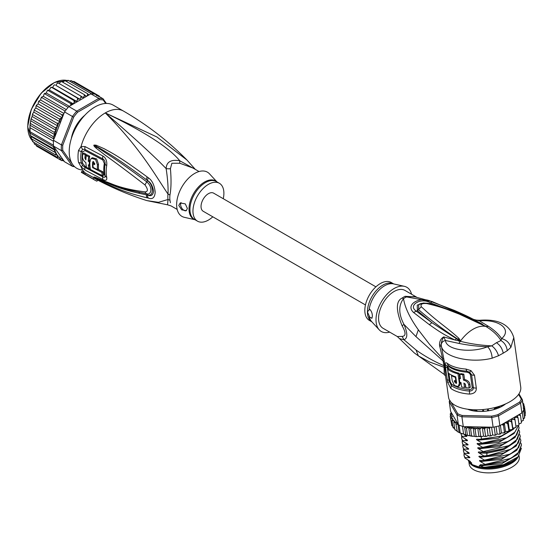 <?xml version="1.0" encoding="UTF-8"?>
<svg xmlns="http://www.w3.org/2000/svg" width="553" height="553" viewBox="0 0 553 553"><rect width="100%" height="100%" fill="white"/><g stroke="black" fill="none" stroke-linecap="round" stroke-linejoin="round"><path stroke-width="0.83" d="M519.067 455.72L519.267 457.124A25.279 11.841 172 0 1 513.322 466.29A25.279 11.841 172 0 1 511.836 467.216A25.279 11.841 172 0 1 485.306 472.76A25.279 11.841 172 0 1 469.2 464.147L468.813 461.416M469.075 461.796A25.279 11.841 -8 0 0 486.294 469.013A25.279 11.841 -8 0 0 511.297 463.386A25.279 11.841 -8 0 0 512.79 462.46A25.279 11.841 -8 0 0 518.209 456.674M483.142 409.524L482.748 410.886M487.608 408.992L488.589 410.644M482.686 410.444L483.094 410.658M488.071 410.153L488.472 409.828M414.218 352.835L397.317 336.528L402.093 336.397C406.006 336.134 406.006 332.588 402.093 325.758C395.796 310.212 395.83 300.963 402.19 298.019A9.719 5.046 -124.5 0 0 403.524 298.648C404.907 307.509 409.842 317.899 418.338 329.816L429.55 344.325L442.635 358.697L443.948 365.699C433.78 361.289 424.469 356.042 416.022 349.966L403.987 339.777C407.734 338.381 407.734 333.259 403.987 324.411C398.533 314.097 398.381 305.505 403.524 298.648A22.065 12.74 -60 0 1 406.517 296.92L414.024 296.595L432.232 301.606L406.517 296.92A9.719 6.124 65 0 1 405.155 296.304L415.773 296.94M402.093 325.758L403.987 324.411L415.96 336.604L444.384 362.104L441.335 345.839C442.69 356.927 470.61 363.77 492.177 358.171L498.536 355.738L503.223 353.173L507.232 350.713L510.875 347.374L513.792 337.586L520.739 387.107A36.457 17.074 -8 0 1 510.025 401.658A36.457 17.074 -8 0 1 471.764 409.655A36.457 17.074 -8 0 1 448.531 397.241L445.573 376.171L444.384 362.104M474.509 375.231L471.004 370.662L469.649 372.176L471.571 374.782L473.375 387.625C473.368 389.803 472.075 390.95 469.497 391.068A35.489 16.618 172 0 1 451.324 385.559L449.057 380.367L447.197 366.259L448.524 365.637A35.489 16.618 -8 0 0 466.704 371.146L469.649 372.176L469.151 372.936L470.403 374.561A2.433 1.141 172 0 1 471.571 374.782A4.859 2.274 172 0 0 474.509 375.231L476.313 388.075C476.451 391.752 474.184 393.757 469.511 394.089A36.457 17.074 172 0 1 450.833 388.427L447.612 382.268L445.082 364.24C445.172 362.65 445.918 362.367 447.322 363.397A36.457 17.074 -8 0 0 465.999 369.065L471.004 370.662M443.824 358.883L442.635 358.697L439.511 345.238C439.428 341.325 440.831 338.554 443.72 336.915L455.181 340.067C442.303 333.95 438.833 331.185 429.356 324.659L413.568 312.486C404.533 304.212 420.999 295.502 431.941 301.876L454.4 310.406L452.34 311.111M484.089 325.641L485.956 326.505L488.479 326.353L479.465 320.871L473.886 319.489L485.631 326.429L459.377 314.159L447.19 309.452C441.183 307.268 434.395 305.311 426.819 303.576C422.091 303.168 420.252 304.226 421.317 306.756C439.455 323.553 444.812 325.655 458.9 338.325L460.58 340.89L458.928 343.413L445.476 340.496C442.905 341.063 441.488 342.507 441.225 344.837L441.335 345.839L439.718 346.71M468.343 317.92L481.387 324.189L482.472 324.279C471.605 318.279 467.99 316.385 454.4 310.406M488.479 326.353C494.327 330.127 498.702 334.212 501.585 338.616L500.97 340.551C504.606 342.791 506.693 346.178 507.232 350.713M485.188 325.952L485.969 326.526C492.841 330.694 497.838 335.367 500.97 340.551L496.449 342.701C500.057 345.113 502.318 348.604 503.223 353.173M510.875 347.374C509.472 342.805 506.375 339.881 501.585 338.616C512.092 329.892 500.064 319.109 479.465 320.871L479.734 320.277C498.453 318.811 509.811 324.583 513.792 337.586M416.533 297.106L404.983 290.436A21.878 12.629 120 0 0 388.13 296.297A21.878 12.629 120 0 0 378.577 318.307A21.878 12.629 120 0 0 383.111 328.323L397.31 336.528M402.093 336.397L403.987 339.777L399.874 338.699M444.232 374.436L414.48 353.049L418.393 355.904L429.612 362.001L444.066 367.289L444.232 374.436L445.58 376.192M445.013 366.466L443.948 365.699L444.066 367.289L445.248 368.651M389.678 332.118A25.521 14.737 -60 0 1 379.234 329.83A25.521 14.737 -60 0 1 375.999 319.8A25.521 14.737 -60 0 1 385.69 295.737A25.521 14.737 -60 0 1 404.347 286.323A25.521 14.737 -60 0 1 411.556 294.231M369.729 309.293L367.42 311.864A21.878 12.629 -60 0 1 367.42 311.609A21.878 12.629 -60 0 1 376.987 289.834A21.878 12.629 -60 0 1 393.695 283.917L391.234 282.493A21.878 12.629 120 0 0 374.374 288.355A21.878 12.629 120 0 0 364.828 310.371A21.878 12.629 120 0 0 369.356 320.387L371.823 321.805A21.878 12.629 -60 0 1 367.42 311.864L369.729 317.111L371.816 318.3L372.39 316.323C372.335 313.323 371.443 310.98 369.729 309.293M372.114 317.968A4.859 2.806 60 0 1 369.729 317.111M496.449 342.701L491.769 345.86C480.605 345.321 470.147 343.793 460.386 341.298L431.928 322.696L416.001 310.959C407.685 305.125 421.351 297.231 430.193 302.768L451.096 310.592M458.9 338.325L458.036 339.272L460.276 341.111L455.181 340.067L456.08 338.83M460.511 341.16L458.036 339.272C443.181 329.526 430.034 319.662 418.593 309.666L418.711 304.931M460.22 341.118L458.845 341.146M498.536 355.738C497.175 351.466 494.921 348.176 491.769 345.86L487.525 346.738C471.426 353.367 446.181 350.222 445.476 340.496L443.72 336.915C442.096 339.708 441.266 342.348 441.225 344.837L439.511 345.238M458.928 343.413C468.502 345.3 478.034 346.413 487.525 346.738C490.193 349.226 491.748 353.035 492.177 358.171M429.356 324.659L431.928 322.696L417.397 310.648L421.317 306.756M413.568 312.486L417.397 310.648L417.252 305.104L423.888 302.926M431.941 301.876L429.446 303.68M481.387 324.189L482.79 325.005M426.819 303.576L427.96 303.307C422.686 302.85 419.603 303.397 418.697 304.945M432.232 301.606L474.35 319.696M465.999 369.065L467.057 372.19L469.151 372.936M470.403 374.561L472.2 387.404C472.144 388.794 471.239 389.512 469.49 389.561L469.511 394.089M450.833 388.427L451.566 384.128L450.211 381.798L448.953 373.531M448.296 368.823L448.151 367.164L449.126 366.757A34.998 16.39 172 0 0 467.057 372.19M459.826 374.243L460.877 373.634A34.998 16.39 -8 0 0 463.822 374.125L462.737 374.747A36.457 17.074 172 0 1 459.826 374.243L460.449 378.708A36.457 17.074 172 0 1 459.239 378.439L459.778 382.268A36.457 17.074 -8 0 0 460.988 382.538L461.617 387.003A36.457 17.074 -8 0 0 464.527 387.508L463.898 383.042L465.439 384.501L465.889 387.688A36.457 17.074 -8 0 0 469.158 387.992L468.709 384.798C468.073 382.337 466.331 380.789 463.497 380.153L464.575 379.524L463.822 374.125M469.158 387.992L470.306 387.328L469.856 384.141C469.29 381.75 467.527 380.208 464.575 379.524M464.527 387.508L465.612 386.886L465.184 383.872M459.239 378.439L460.29 377.837A34.998 16.39 -8 0 0 460.331 377.844M452.043 375.356L451.49 375.667L452.209 380.775L454.476 385.538L458.181 386.602L459.218 386.001L460.455 383.561L460.352 382.4M459.757 378.141L459.066 373.234L458.022 373.835A36.457 17.074 172 0 1 447.709 369.162L448.787 368.54A34.998 16.39 -8 0 0 459.066 373.234M455.796 377.049L455.333 377.319L455.872 381.141A36.457 17.074 -8 0 1 454.352 380.575L454.531 381.846L455.534 381.024M455.561 381.252L456.591 382.849M462.737 374.747L463.497 380.153M458.022 373.835L459.37 383.402L460.407 382.8M458.181 386.602L459.37 383.402M455.333 377.319A36.457 17.074 172 0 1 451.49 375.667M456.336 380.879L455.872 381.141M447.709 369.162L448.248 372.992A36.457 17.074 -8 0 0 455.769 376.856L456.591 382.814L456.273 383.492L454.531 381.846M451.075 402.266L457.78 413.803A36.457 17.074 -8 0 0 462.253 415.476L491.672 416.126A36.457 17.074 -8 0 0 497.838 414.695L519.592 402.135A36.457 17.074 -8 0 0 521.285 399.031L518.596 394.407M505.622 403.897A24.062 11.267 172 0 1 502.449 406.075A24.062 11.267 172 0 1 467.638 409.213M451.345 412.614L450.26 414.045L451.048 413.554L452.14 413.983L450.612 411.349L449.236 401.568L457.02 414.964L457.78 413.803M509.313 429.847L508.124 421.345L510.156 421.234L511.587 422.015L512.7 429.038L512.057 429.563L509.313 429.847L508.995 430.842L507.502 431.471L505.518 431.451L504.937 432.446L504.44 432.239L503.327 432.992L501.426 432.84L500.589 433.815L499.933 433.6L498.903 434.264L497.112 433.987L496.041 434.935L495.232 434.693L494.292 435.28L492.654 434.879L491.361 435.771L490.407 435.501L489.578 436.02L488.119 435.494L486.626 436.331L485.548 436.013L484.622 436.476L483.522 436.061L482.154 436.58L480.737 436.22L477.018 436.656L476.05 436.117L475.373 436.559L465.764 435.038L464.617 426.854L463.283 426.57A37.431 17.53 172 0 1 462.481 426.328A37.431 17.53 -8 0 1 459.073 425.057A37.431 17.53 172 0 1 458.396 424.745L457.02 414.964A37.431 17.53 -8 0 0 461.907 416.789L462.253 415.476M463.283 426.57L461.907 416.789L491.741 417.453L491.672 416.126M499.857 425.665L498.488 415.884L520.539 403.151L521.908 412.939L499.857 425.665A37.431 17.53 172 0 1 498.861 425.941A37.431 17.53 172 0 1 494.154 427.034A37.431 17.53 172 0 1 493.117 427.234L491.741 417.453A37.431 17.53 -8 0 0 498.488 415.884L497.838 414.695M521.908 412.939A37.431 17.53 172 0 0 522.274 412.427A37.431 17.53 172 0 0 523.567 410.056A37.431 17.53 172 0 0 523.767 409.538L522.391 399.757L518.97 393.86M519.592 402.135L520.539 403.151A37.431 17.53 -8 0 0 522.391 399.757L521.285 399.031M449.7 400.462A37.431 17.53 -8 0 0 449.236 401.568L450.107 400.593M500.589 433.815L499.933 433.6L498.861 425.941M501.426 432.84L500.382 425.368M497.112 433.987L496.082 426.626M500.32 434.015L498.903 434.264M496.041 434.935L495.232 434.693L494.154 427.034M492.654 434.879L491.576 427.199M495.702 435.121L494.292 435.28M493.117 427.234L490.304 427.172L489.453 428.699L490.407 435.501M491.361 435.771L489.578 436.02M488.119 435.494L486.937 427.096M490.304 427.172L487.248 427.103L489.453 428.699M487.248 427.103L485.437 427.822L484.594 429.211L485.548 436.013M486.626 436.331L484.622 436.476M483.522 436.061L482.327 427.552L484.594 429.211M482.154 436.58L479.596 436.6M482.327 427.552L480.958 428.07L479.783 429.411L480.737 436.22M478.884 436.338L477.695 427.828L479.783 429.411M477.695 427.828L475.096 429.308L476.05 436.117M474.329 436.276L473.133 427.773L475.096 429.308M473.133 427.773L470.624 428.9L471.578 435.702M469.926 435.868L468.744 427.414L470.624 428.9M464.617 426.854L466.435 428.188L468.744 427.414M466.435 428.188L467.389 434.99M465.764 435.038L463.559 433.987C462.522 434.008 461.382 433.587 460.144 432.716L458.243 432.107L454.822 429.439L453.868 422.637L455.631 422.402L457.22 431.188L455.631 422.402M462.481 426.328L463.559 433.987M459.073 425.057L460.144 432.716L459.114 432.536L457.953 424.248L458.396 424.745M515.99 427.061L514.802 427.828L512.755 428.063L511.56 419.554L513.606 419.319L515.05 420.017L514.58 417.612L516.606 417.252L518.037 417.868L518.99 424.676L518.624 425.402L515.901 426.093M517.573 415.441L519.108 415.068L520.497 415.607L521.451 422.416L521.182 423.093L518.887 423.916M522.274 412.427L523.345 420.08L522.834 420.446L523.345 420.08L523.297 420.487M523.345 420.08L521.341 421.6M523.567 410.056L524.638 417.715L523.981 418.137L524.61 418.047M524.638 417.715L523.221 419.167M523.2 408.197L524.355 408.543L525.309 415.351L524.389 416.706M525.35 413.05L525.108 413.893M508.995 430.842L507.709 423.833L508.124 421.345M508.864 431.057L507.502 431.471M504.937 432.446L504.44 432.239L503.479 425.43L504.198 423.163M504.73 432.653L503.327 432.992M451.559 423.868L450.218 416.347L451.137 415.863L452.395 416.291L450.819 418.593L451.932 418.165L452.769 418.455L452.043 420.695L453.972 420.467L453.868 422.637M450.819 418.593L451.822 425.582L453.128 426.674M453.094 427.78L453.619 427.517L452.997 427.497L454.739 428.845M515.05 420.017L516.004 426.826M512.7 429.038L512.755 428.063M511.587 422.015L511.56 419.554M505.518 431.451L504.343 423.08M504.571 422.948L506.306 422.969L507.709 423.833M501.937 424.469L503.479 425.43M520.497 415.607L519.834 414.135M523.262 405.985L524.396 406.234L523.117 404.948M518.037 417.868L517.193 415.656M486.737 427.096L465.674 426.626A36.457 17.074 -8 0 0 472.822 427.801M453.909 420.833A36.457 17.074 -8 0 0 457.766 423.667L452.278 414.218L451.027 414.964L450.218 416.361M452.043 420.695L452.997 427.497M456.26 424.386L457.953 424.248M450.26 413.817L450.46 415.503M457.766 423.667L458.154 424.448M450.971 411.964L451.075 412.745M524.355 408.543L523.332 407.34M522.924 403.842L523.795 404.001L522.419 402.681M523.753 403.828L524.009 405.522M524.396 406.234L525.35 413.036M464.99 434.824L466.49 435.702M466.027 435.411C467.133 436.117 467.181 436.469 466.179 436.469L461.886 436.262L461.962 436.801L467.085 439.953M466.628 439.663C467.734 440.375 467.783 440.727 466.773 440.727L462.481 440.513L462.557 441.052L467.679 444.204M467.223 443.914C468.329 444.626 468.377 444.978 467.368 444.978L463.082 444.764L463.158 445.31L468.28 448.462M467.817 448.172C468.923 448.877 468.972 449.23 467.969 449.23L463.677 449.022L463.753 449.561L468.875 452.713M468.419 452.423C469.525 453.135 469.573 453.488 468.564 453.488L464.271 453.273L464.347 453.813L469.469 456.965M469.013 456.674C470.119 457.386 470.168 457.739 469.165 457.739L464.873 457.525L464.949 458.071L470.071 461.223M469.608 460.932C470.714 461.637 470.769 461.99 469.76 461.99L471.522 462.702L471.73 464.188L472.926 464.893L479.492 467.091L479.285 465.605L483.149 467.043L480.972 465.785C479.852 465.059 479.804 464.707 480.82 464.727L485.112 464.935L504.841 461.555L517.587 454.29L521.479 444.944L519.177 451.925L510.917 458.347L485.036 464.396L485.112 464.935M485.036 464.396L480.377 461.534C479.257 460.808 479.209 460.455 480.225 460.469L484.518 460.684L504.26 457.296L517 450.024L520.885 440.693L518.59 447.66L510.426 454.034L484.442 460.144L484.518 460.684M484.442 460.144L479.776 457.276C478.663 456.55 478.615 456.197 479.631 456.218L483.916 456.425L503.659 453.045L516.405 445.766L520.29 436.435L518.265 443.05L510.861 449.216L486.827 455.803L483.84 455.886L483.916 456.425M483.84 455.886L479.181 453.025C478.062 452.299 478.013 451.946 479.029 451.967L486.308 452.091L503.071 448.787L515.783 441.543L519.689 432.183L517.401 439.144L509.202 445.545L483.246 451.635L483.322 452.174M483.246 451.635L478.587 448.773C477.467 448.048 477.419 447.695 478.435 447.709L482.728 447.923L502.477 444.529L515.223 437.25L519.094 427.932L516.779 434.921L508.56 441.315L482.651 447.384L482.728 447.923M482.651 447.384L477.986 444.515C476.873 443.789 476.817 443.437 477.84 443.458L482.126 443.665L501.882 440.278L513.979 433.593L518.638 425.395M518.52 425.478L515.009 432.004L506.527 437.789L482.05 443.126L482.126 443.665M482.05 443.126L477.391 440.264C476.271 439.538 476.223 439.186 477.239 439.206L481.532 439.414L501.281 436.027L514.947 427.808M481.151 436.718L481.532 439.414M520.974 443.119L521.479 444.944M520.38 438.868L520.885 440.693M519.184 430.358L519.689 432.183M519.779 434.617L520.29 436.435M518.59 426.107L519.094 427.932M515.963 426.557L516.343 426.017M464.873 457.525L464.008 455.174L464.057 453.28M467.23 455.658L469.165 457.739M463.677 449.022L462.82 446.672L462.861 444.771M466.041 447.149L467.969 449.23M480.377 461.534L501.177 459.439L516.516 450.474M521.417 448.234L518.016 456.868L503.728 464.651L484.87 467.195L483.149 467.043M480.972 465.785L501.771 463.697L517.11 454.725M469.559 461.969L468.909 461.25L469.76 461.99M464.271 453.273L463.414 450.923L463.455 449.022M466.635 451.4L468.564 453.488M479.776 457.276L500.576 455.188L515.921 446.223M479.181 453.025L487.069 453.211L503.804 449.61L515.32 441.965M464.091 455.72L464.949 458.071M462.82 446.672L463.753 449.561M463.414 450.923L464.347 453.813M463.082 444.764L462.218 442.414L463.158 445.31M462.218 442.414L462.267 440.52M462.481 440.513L461.624 438.163L462.557 441.052M461.624 438.163L461.665 436.262M461.886 436.262L461.029 433.911L461.962 436.801M461.029 433.911L460.981 433.434M482.555 464.879L504.841 461.555M482.112 460.635L503.479 457.573M481.711 456.398L503.659 453.045M480.916 452.133L486.923 452.147L502.276 449.071M468.909 461.25L468.094 460.068M518.016 456.868L517.497 457.379A27.712 12.975 172 0 1 484.87 467.195M480.322 447.875L501.682 444.812M479.721 443.624L501.094 440.554M479.126 439.372L500.506 436.296M478.587 448.773L499.387 446.679L514.725 437.713M477.986 444.515L498.785 442.428L514.131 433.462M477.391 440.264L498.191 438.176L513.53 429.204M465.439 442.898L467.368 444.978M464.845 438.64L466.773 440.727M464.43 434.665L466.179 436.469M479.492 467.091A25.887 12.125 -8 0 0 511.511 462.059A25.887 12.125 -8 0 0 516.115 458.631A25.887 12.125 -8 0 0 516.177 458.575M468.211 460.262A25.887 12.125 -8 0 0 471.73 464.188M516.115 458.631L515.569 459.177A25.155 11.779 172 0 1 511.09 462.508A25.155 11.779 172 0 1 473.32 465.108A25.155 11.779 172 0 1 473.14 465.011M503.742 404.699L503.914 405.038A23.579 11.039 172 0 1 500.168 407.202L499.331 407.153A0.975 0.456 172 0 0 498.011 407.195A21.878 10.244 -8 0 1 494.783 408.418A0.975 0.456 -8 0 0 494.223 408.923A0.975 0.456 -8 0 0 494.292 409.061L494.119 409.497A23.579 11.039 172 0 1 489.025 410.679L488.451 410.423A0.975 0.456 172 0 0 487.414 410.132M483.702 410.526A0.975 0.456 -8 0 0 482.658 411.031L482.071 411.411A23.579 11.039 172 0 1 477.004 411.301L476.769 411.232M476.997 411.301L476.914 410.685A0.975 0.456 172 0 0 476.368 410.361A21.878 10.244 -8 0 1 473.168 409.814A0.975 0.456 -8 0 0 471.847 410.05L471.004 410.278A23.579 11.039 172 0 1 468.142 409.282M464.029 426.819L465.674 426.626M365.464 304.945L203.2 211.267A10.452 6.035 -60 0 1 201.036 206.483A10.452 6.035 -60 0 1 205.598 195.962A10.452 6.035 -60 0 1 213.652 193.163L375.916 286.841M75.367 128.759L74.8 128.434M77.717 123.381L78.277 123.706M78.18 123.865L76.722 124.86M75.595 126.803L75.45 128.593M31.431 138.789L54.118 151.888L54.782 150.202L30.768 136.335L31.431 138.789M54.782 150.202L53.219 148.543L30.346 135.526L30.097 134.185L30.768 136.335M72.229 163.84L62.779 150.395L61.424 150.637A37.431 21.608 -60 0 1 61.307 147.838A37.431 21.608 -60 0 1 61.424 144.907L53.517 140.338L53.779 138.955L53.219 136.619L54.782 134.697L54.118 132.243L56.13 130.342L32.067 116.448L30.892 119.801L29.98 125.213L30.097 134.185M30.408 122.178L29.744 129.236L29.98 133.107L53.779 146.849L53.593 146.338L64.542 161.759L72.45 166.322L73.66 165.872L73.127 165.119M53.517 140.338A37.431 21.608 120 0 0 53.454 141.243A37.431 21.608 120 0 0 53.399 143.275A37.431 21.608 120 0 0 53.454 145.239A37.431 21.608 120 0 0 53.517 146.068L53.593 146.338M106.37 103.439L103.1 98.787L95.192 94.224A37.431 21.608 120 0 0 94.577 94.086A37.431 21.608 120 0 0 91.577 93.823A37.431 21.608 120 0 0 90.892 93.837L68.842 106.57A37.431 21.608 120 0 0 68.164 107.337A37.431 21.608 120 0 0 65.164 111.07A37.431 21.608 120 0 0 64.542 111.92L72.45 116.483L61.424 144.907L62.779 145.156L73.66 117.132L72.45 116.483A37.431 21.608 -60 0 1 76.749 111.139L77.586 112.238L99.34 99.685L98.8 98.406A37.431 21.608 -60 0 1 103.1 98.787L103.266 100.031L105.678 103.459M62.779 150.395A36.457 21.049 -60 0 1 62.779 145.156M74.551 166.667A37.431 21.608 -60 0 1 72.45 166.322L61.424 150.637L53.517 146.068M99.34 99.685A36.457 21.049 -60 0 1 103.266 100.031M68.842 106.57L76.749 111.139L98.8 98.406L90.892 93.837M73.66 117.132A36.457 21.049 -60 0 1 77.586 112.238M84.775 115.287A24.795 14.316 120 0 0 71.323 138.596M64.542 111.92L54.401 138.056A36.457 21.049 -60 0 1 55.971 130.619M53.593 139.55L54.401 138.056M63.54 160.329L61.791 160.681M39.035 147.547L61.729 160.647L62.344 159.941L62.247 158.511L59.282 159.236L59.966 158.407L59.966 157.114L57.173 157.28L57.865 155.365L55.445 154.819L55.971 152.96A36.457 21.049 -60 0 1 54.401 147.333M96.326 95.572L96.63 94.542L97.397 96.042M70.853 105.409L70.673 103.563L73.418 103.916L74.143 102.27L74.019 100.598L76.618 101.337L77.475 99.734L77.448 98.095L79.867 99.215L80.849 97.681L80.911 96.098L83.123 97.584L84.201 96.146L84.346 94.639L86.316 96.471L87.478 95.157L87.692 93.74L88.881 95.005M57.865 126.022L33.802 112.135L32.641 113.821L32.758 114.685L55.445 127.784L57.865 126.022L57.173 123.319L58.888 122.807L59.966 121.847L59.282 118.93L62.247 117.817L62.344 116.275L61.729 114.692L63.54 114.512M55.445 127.784L56.13 130.086A36.457 21.049 -60 0 1 57.236 126.803M30.083 127.743L53.454 141.243M30.083 131.745L53.454 145.239M53.219 148.543L53.779 146.849M54.782 134.697L30.768 120.824M31.431 119.144L54.118 132.243M30.533 123.519L53.219 136.619M53.779 138.955L29.98 125.213M54.118 151.888L55.971 152.96M98.773 96.837L99.084 95.952L99.644 96.796M72.802 134.386L72.284 134.877A24.304 14.032 120 0 0 71.614 137.669M78.332 123.623L77.551 123.561A24.304 14.032 120 0 0 74.869 128.199L75.319 128.849M84.125 116.006A24.304 14.032 120 0 0 82.038 117.976L81.872 118.674M62.966 160.626L64.279 161.379M72.263 81.685L73.881 81.409L99.084 95.952M69.443 81.042L71.199 80.593L94.577 94.086M67.95 80.24L67.839 80.828L68.199 80.323L91.577 93.823M68.199 80.323L66.104 81.277M64.708 80.544L64.763 81.015L65.005 80.641L87.692 93.74M65.005 80.641L62.662 82.121M61.355 81.429L84.346 94.639M61.66 81.54L60.139 82.252L59.171 83.544M57.934 82.853L57.553 83.047L58.224 82.998L80.911 96.098M58.224 82.998L56.786 83.786L55.805 85.321L79.867 99.215M55.805 85.321L77.448 98.095M54.83 84.913L54.056 85.1L52.556 87.45L50.606 87.644L49.355 90.028L47.275 90.644L46.272 93.022L44.109 94.038L43.348 96.374L42.083 96.823L41.793 97.577L41.15 97.763L41.634 97.107M76.618 101.337L52.556 87.45M73.418 103.916L49.355 90.028M51.477 87.256L74.019 100.598M69.291 106.314L46.272 93.022M48.194 90.049L47.987 90.464L70.673 103.563M66.277 109.612L43.348 96.374M45.049 93.263L44.786 93.844L68.164 107.337M42.083 96.823L40.901 98.42L40.639 100.031L39.346 100.687L38.281 102.388L38.185 103.923L36.899 104.78L36.595 105.83L59.282 118.93M63.941 113.483L40.639 100.031M41.793 97.577L65.164 111.07M39.346 100.687L38.281 102.388M62.247 117.817L38.185 103.923M39.042 101.593L61.729 114.692M56.13 153.05L32.067 139.156L32.572 141.561M32.758 141.72L33.173 141.423L32.758 141.72L55.445 154.819M33.802 142.308L34.486 144.181L57.173 157.28M35.91 144.513L36.595 146.137L59.282 159.236M36.899 104.78L35.91 106.66L36.595 105.83M59.966 121.847L35.91 107.959L35.91 106.66M35.91 107.959L34.348 109.529L34.486 110.22L57.173 123.319M33.802 112.135L34.348 109.529M32.067 116.448L32.641 113.821M194.96 169.177L179.746 160.75C170.995 159.292 166.46 161.911 166.142 168.603C167.711 179.117 168.326 187.605 167.994 194.082A9.719 4.714 -173.1 0 1 169.965 195.002A21.878 12.629 120 0 0 169.792 197.393A21.878 12.629 120 0 0 169.792 197.767A21.878 12.629 120 0 0 169.965 200.331L170.414 202.716M177.167 209.428L171.112 205.93L167.573 204.817L167.994 199.495A9.719 6.387 171.9 0 1 169.965 200.331M199.045 171.534L192.99 168.043L179.829 163.253L171.872 163.246L170.414 168.693C171.368 179.331 171.216 188.103 169.965 195.002M223.26 198.707A21.878 12.629 -60 0 0 219.368 183.271A21.878 12.629 -60 0 0 208.426 184.349A21.878 12.629 120 0 0 194.138 203.628A21.878 12.629 120 0 0 197.49 221.159A21.878 12.629 120 0 0 208.426 220.073A21.878 12.629 -60 0 0 212.808 216.811M186.375 210.631A4.859 2.806 60 0 1 182.656 209.234A4.859 2.806 60 0 1 180.582 204.396A4.859 2.806 60 0 1 181.087 202.619M187.37 208.412L186.299 210.679L181.737 209.857L178.778 205.44L180.209 202.972L185.29 203.877L187.37 208.412M92.634 167.656A36.09 20.834 -60 0 1 92.586 162.319L92.973 161.607L94.743 163.46A35.959 20.758 120 0 0 94.681 164.683L93.063 163.833A36.056 20.82 120 0 0 93.125 167.372L97.459 169.633A35.765 20.648 -60 0 1 97.459 164.87L95.6 159.506L91.349 158.338L89.918 160.888A36.221 20.91 120 0 0 90.471 169.501L102.409 175.702A35.399 20.44 -60 0 1 101.89 172.432L92.634 167.656L93.125 167.372M88.321 164.787L89.386 165.361A36.249 20.924 -60 0 1 89.323 161.829L88.259 161.248A36.291 20.952 -60 0 1 88.66 156.852L86.268 155.531A36.367 21 120 0 0 85.867 159.935L84.879 158.123A36.394 21.014 -60 0 1 85.217 154.951L82.881 153.637A36.443 21.042 120 0 0 82.542 156.81C82.646 159.312 83.759 161.234 85.874 162.589A36.367 21 120 0 0 86.475 167.317L88.874 168.637A36.291 20.952 -60 0 1 88.321 164.787M195.029 219.735L184.377 217.329A25.521 14.737 120 0 1 177.458 197.981A25.521 14.737 120 0 1 194.677 173.435A25.521 14.737 -60 0 1 209.49 173.822L216.9 181.847M101.89 172.432L102.934 171.831L97.999 169.322M93.644 161.58L93.623 161.725A34.625 19.991 120 0 0 93.547 163.557M94.736 163.577L94.1 163.239L93.063 163.833M91.349 158.338L92.392 157.729L96.664 158.905L98.496 164.269A34.307 19.804 120 0 0 98.496 169.038L97.459 169.633M102.934 171.831A33.94 19.597 120 0 0 103.473 175.094L102.409 175.702M89.468 165.319A34.832 20.108 120 0 0 89.932 168.022L88.874 168.637M89.876 165.077L89.386 165.361M89.876 161.504L89.323 161.829M90.353 161.234L89.289 160.653L88.259 161.248M88.66 156.852L89.71 156.243A34.832 20.108 120 0 0 89.289 160.653M89.71 156.243L87.319 154.93L86.268 155.531M85.971 158.089L85.909 157.522L84.879 158.123M85.217 154.951L86.268 154.342A34.936 20.171 120 0 0 85.909 157.522M86.268 154.342L83.932 153.029L82.881 153.637M195.285 169.37L186.997 160.059L156.921 136.999L105.305 112.909C144.05 131.441 168.865 147.388 179.746 160.75A9.719 1.445 -80 0 0 179.829 163.253M102.561 175.619L104.31 174.852A33.844 19.542 120 0 1 104.31 163.418L102.817 160.017L84.968 150.54L82.625 151.902A2.433 1.099 9.1 0 0 81.263 151.425L82.687 149.296A4.859 3.214 66.2 0 1 81.07 146.517L85.1 146.593L102.941 156.029C105.9 157.93 107.158 161.089 106.715 165.506A34.957 20.178 120 0 0 106.715 177.319C107.158 180.299 105.9 181.045 102.941 179.552L85.1 170.089L81.07 166.819L78.519 162.306A36.457 21.049 -60 0 1 78.001 156.934A36.457 21.049 -60 0 1 78.001 156.679A36.457 21.049 -60 0 1 78.519 150.464L81.07 146.517A36.457 21.049 -60 0 1 105.305 112.909C133.708 137.421 153.983 155.987 166.142 168.603A9.719 6.47 -178.3 0 0 170.414 168.693M90.416 169.246L89.081 168.52M86.42 167.054L84.968 166.246L82.625 163.266A2.433 1.652 -11.1 0 0 81.263 162.948L82.687 165.513L84.962 167.393L102.803 176.884C104.524 177.72 105.291 177.313 105.098 175.667A2.433 1.666 168.4 0 0 104.441 174.921A2.433 1.666 168.4 0 0 104.31 174.852M148.342 177.803C152.11 180.299 154.398 185.096 155.206 192.181C154.757 197.704 152.469 199.674 148.342 198.078L147.188 197.836A4.859 3.048 -77 0 1 146.365 194.787L147.527 194.953C153.893 197.013 154.004 185.303 147.527 180.568L146.365 179.697L147.527 180.52C150.61 182.269 152.649 185.863 153.63 191.317C152.974 195.327 150.941 196.571 147.527 195.043L146.365 194.787C119.227 189.499 111.36 184.287 104.814 181.985L95.856 177.893A4.859 2.039 -60.3 0 0 96.049 178.315L94.024 177.022A4.859 1.728 -50.1 0 0 94.128 177.036L117.271 186.479L126.879 189.527L146.835 193.771C150.644 195.527 153.63 187.785 146.835 181.902C119.911 161.891 112.943 157.729 106.259 153.292L94.128 145.28A4.859 2.171 53.4 0 1 94.024 145.066L96.035 145.162A4.859 2.744 107.2 0 0 95.842 146.068L103.722 150.554C110.144 154.598 117.374 158.289 146.365 179.697A4.859 1.818 125.1 0 1 147.188 176.946L148.342 177.803A4.859 1.797 125 0 0 147.527 180.52L146.835 181.902A4.859 1.5 -54.9 0 0 145.031 184.972C118.224 164.372 111.644 159.907 105.139 155.123L96.084 148.121C94.231 146.414 93.519 145.425 93.948 145.156A4.859 1.341 31.9 0 0 94.093 145.28L96.72 147.174A4.859 2.426 -49.5 0 0 96.084 148.121M94.024 177.022L93.948 176.953A4.859 3.283 -43.8 0 0 94.093 177.008L96.734 178.142A4.859 3.387 113.2 0 1 96.104 177.603L105.277 181.467C111.969 183.568 119.144 188.504 145.031 191.884A4.859 3.007 97.9 0 0 146.835 193.771L147.527 195.043A4.859 3.042 -77.4 0 0 148.342 198.078M139.024 192.458L139.508 192.555M82.687 149.296L84.962 149.407L102.803 158.884C104.524 159.948 105.291 161.69 105.098 164.11A34.217 19.756 120 0 0 105.098 175.667A4.859 3.325 168.4 0 0 106.715 177.319M96.035 145.162L104.268 148.771C110.787 152.476 118.328 155.628 147.188 176.946M145.031 191.884C148.142 191.67 148.142 189.368 145.038 184.972M93.948 176.953L96.104 177.603M147.188 197.836C120.167 191.338 112.024 185.863 105.381 183.167L96.049 178.315M97.611 180.057L96.975 181.163A37.673 21.754 -60 0 1 95.061 180.264A37.673 21.754 -60 0 1 93.326 179.061L84.733 174.098A37.673 21.754 -60 0 1 83.275 172.695L83.897 171.624A36.457 21.049 120 0 0 85.342 173.041L84.733 174.098M93.326 179.061L94.024 177.852A36.291 20.952 120 0 0 96.118 179.269C112.487 187.979 129.409 195.085 146.87 200.601L158.49 202.329L167.994 199.495A22.196 12.816 -60 0 1 167.822 196.515A22.196 12.816 -60 0 1 167.994 194.082C155.068 174.969 140.656 148.543 105.305 112.909A36.457 21.049 -60 0 1 123.533 111.105C147.091 124.743 168.243 141.063 186.997 160.059M94.024 177.852L85.342 173.041M82.687 165.513L81.07 166.819A36.457 21.049 -60 0 0 83.897 171.624L81.92 171.271L81.312 172.329L83.275 172.695M82.667 169.985A36.457 21.049 120 0 1 69.215 151.605A36.457 21.049 -60 0 1 85.127 114.913A36.457 21.049 -60 0 1 113.22 105.146L123.533 111.105M415.96 336.604L418.338 329.816M402.19 298.019A21.878 12.629 -60 0 1 405.155 296.304M416.022 349.966L418.393 355.904M404.347 286.323L393.501 283.876A22.168 12.795 120 0 0 369.086 309.908M369.086 315.749A22.168 12.795 120 0 0 371.685 321.659L379.234 329.83M485.582 326.367L485.631 326.429A31.597 18.242 120 0 0 473.105 329.222A31.597 18.242 120 0 0 460.58 340.89L460.269 340.98M472.2 387.404L473.375 387.625A4.859 2.274 -8 0 0 476.313 388.075M447.612 382.268L450.211 381.798M447.018 379.323A4.859 2.274 -8 0 0 449.057 380.367A2.433 1.141 172 0 1 449.969 380.761M445.227 366.556A4.859 2.274 -8 0 0 447.266 367.6A2.433 1.141 -8 0 1 448.179 367.994M445.082 364.24L448.151 367.164M447.322 363.397A4.859 3.885 126.7 0 0 448.524 365.637A2.433 1.942 -53.3 0 1 449.112 366.667L449.126 366.757M451.566 384.128A34.998 16.39 -8 0 0 455.575 386.423M456.446 386.789A34.998 16.39 -8 0 0 469.49 389.561M469.856 384.141L468.709 384.798M519.108 415.068A36.457 17.074 -8 0 0 519.91 414.225M523.352 405.93A36.457 17.074 -8 0 0 523.228 404.99M506.306 422.969A36.457 17.074 -8 0 0 507.799 422.34M510.156 421.234A36.457 17.074 -8 0 0 511.504 420.536M513.606 419.319A36.457 17.074 -8 0 0 514.795 418.559M516.606 417.252A36.457 17.074 -8 0 0 517.608 416.444M502.138 424.483A36.457 17.074 -8 0 0 503.742 423.937M488.389 427.51A36.457 17.074 -8 0 0 490.165 427.269M473.354 427.849A36.457 17.074 -8 0 0 476.714 428.057M478.407 428.091A36.457 17.074 -8 0 0 480.958 428.07M483.433 427.967A36.457 17.074 -8 0 0 485.437 427.822M451.179 412.697A36.457 17.074 -8 0 0 451.048 413.554M451.027 414.964A36.457 17.074 -8 0 0 451.137 415.863M451.469 417.08A36.457 17.074 -8 0 0 451.932 418.165M452.423 419.015A36.457 17.074 -8 0 0 453.412 420.294M486.827 455.803L486.923 452.147L486.308 452.091M503.7 405.183L503.638 404.741M503.831 404.72L503.88 405.066M476.838 410.9L476.893 411.28M67.024 80.489A35.247 20.35 120 0 0 41.212 93.422A35.247 20.35 120 0 0 27.795 126.699A35.247 20.35 120 0 0 27.795 126.913A35.247 20.35 120 0 0 32.164 140.455M63.408 160.405A36.457 21.049 -60 0 1 62.344 159.941M87.478 95.157A36.457 21.049 -60 0 1 88.826 94.909M84.201 96.146A36.457 21.049 -60 0 1 85.591 95.662M80.849 97.681A36.457 21.049 -60 0 1 82.266 96.969M77.475 99.734A36.457 21.049 -60 0 1 78.892 98.807M74.143 102.27A36.457 21.049 -60 0 1 75.54 101.144M70.915 105.25A36.457 21.049 -60 0 1 72.256 103.943M62.344 116.275A36.457 21.049 -60 0 1 63.408 114.582M57.236 155.31A36.457 21.049 -60 0 1 56.13 153.305M58.888 157.405A36.457 21.049 -60 0 1 57.865 156.202M60.961 159.146A36.457 21.049 -60 0 1 59.966 158.407M59.966 120.554A36.457 21.049 -60 0 1 60.961 118.667M57.865 125.192A36.457 21.049 -60 0 1 58.888 122.807M75.332 128.814L74.793 128.503L75.339 128.808M77.773 123.34L78.312 123.651L77.766 123.347M52.542 83.634A34.756 20.067 120 0 0 27.795 126.305M104.31 163.418A2.433 1.085 -170.6 0 1 104.441 163.488A2.433 1.085 -170.6 0 1 105.098 164.11A4.859 2.164 -170.6 0 0 106.715 165.506M78.519 162.306A4.859 3.311 -11.1 0 0 81.263 162.948A35.482 20.489 120 0 1 80.759 157.716A35.482 20.489 120 0 1 80.759 157.481A35.482 20.489 120 0 1 81.263 151.425A4.859 2.191 9 0 1 78.519 150.464M82.625 151.902A34.998 20.205 120 0 0 82.127 157.875A34.998 20.205 120 0 0 82.625 163.266M194.905 219.665A22.023 12.712 -60 0 1 189.838 202.702A22.023 12.712 -60 0 1 204.361 182.137A22.023 12.712 -60 0 1 204.582 182.013A22.023 12.712 -60 0 1 216.776 181.778M197.49 221.159L194.476 219.417A21.878 12.629 -60 0 1 191.082 202.025A21.878 12.629 -60 0 1 205.198 182.739A21.878 12.629 -60 0 1 205.412 182.614A21.878 12.629 -60 0 1 216.347 181.529L219.368 183.271M93.623 161.725L92.586 162.319M98.496 164.269L97.459 164.87M84.968 166.246A2.433 1.396 -60.8 0 1 84.962 167.393A4.859 2.8 -60.8 0 0 85.1 170.089M102.817 175.743A2.433 1.293 -63.2 0 1 102.803 176.884A4.859 2.592 -63.5 0 0 102.941 179.552M102.817 160.017A2.433 1.306 116.3 0 0 102.803 158.884A4.859 2.592 116.4 0 1 102.941 156.029M84.968 150.54A2.433 1.383 119.8 0 0 84.962 149.407A4.859 2.765 119.8 0 1 85.1 146.593M483.847 325.523L466.898 317.249C454.518 311.422 441.536 306.777 427.96 303.307M479.734 320.277C475.794 320.166 473.873 319.917 473.969 319.53M515.569 427.573L516.046 427.262M518.624 425.402L518.977 425.119M512.659 429.252L512.057 429.563M477.018 436.656L475.373 436.559M459.564 432.799L468.875 435.736M458.243 432.107L457.158 431.451M455.271 430.068L454.919 429.764M472.76 436.317L470.638 436.034M464.085 455.72L464.015 455.174M504.26 457.296L503.265 457.649M481.359 456.377L481.718 456.398M481.103 452.14L480.744 452.119M503.071 448.787L501.875 449.209M502.477 444.529L501.481 444.882M480.522 447.889L480.163 447.868M501.882 440.278L500.88 440.63M479.928 443.637L479.569 443.617M501.281 436.027L500.285 436.379M479.327 439.379L478.967 439.359M480.391 447.882L480.764 447.902M479.797 443.63L480.177 443.651M479.202 439.372L479.589 439.4M503.327 404.865L503.403 405.384M494.223 408.923L494.292 409.42M473.32 465.108L472.926 464.893M32.164 140.483L27.65 126.713L31.286 109.446L41.136 93.208L54.325 82.521L67.044 80.482M31.238 138.679L31.058 138.181M54.498 84.809L54.056 85.1M51.097 87.25L50.606 87.644M47.786 90.146L47.275 90.644M44.613 93.45L44.109 94.038M38.897 101.054L38.454 101.766M36.45 105.236L36.035 106.024M30.892 119.801L31.321 118.079M167.573 204.817L146.87 200.601M81.312 172.329L95.061 180.264"/></g></svg>
